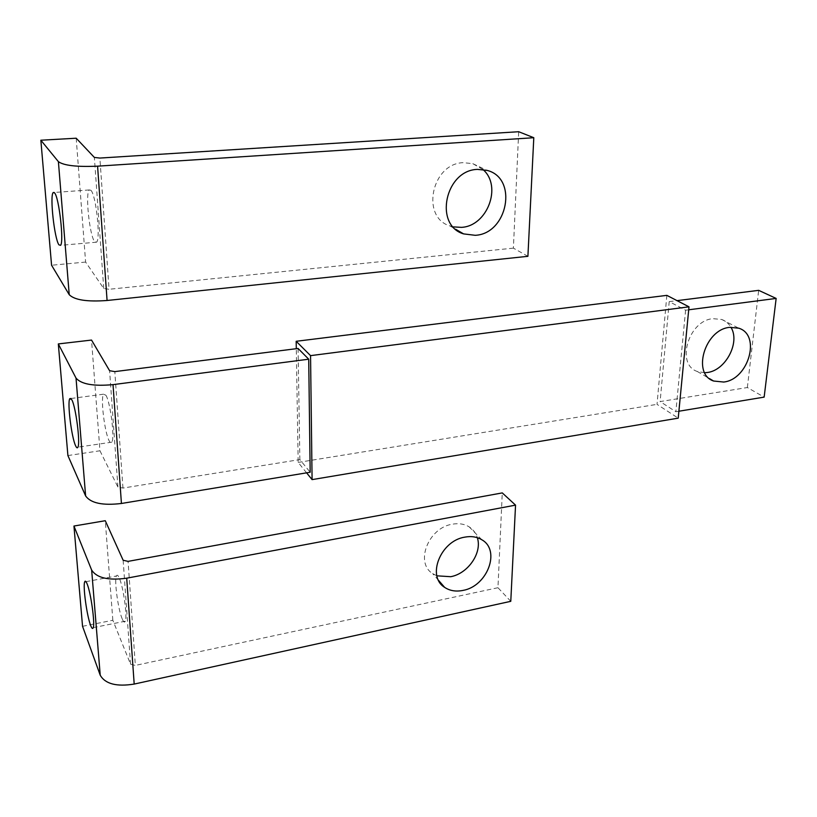 <?xml version="1.0" encoding="UTF-8"?>
<svg xmlns="http://www.w3.org/2000/svg" width="817" height="817" viewBox="0 0 817 817"><rect width="100%" height="100%" fill="white"/><g stroke="black" fill="none" stroke-linecap="round" stroke-linejoin="round"><path stroke-width="0.61" stroke-dasharray="4.08 3.06" d="M67.903 455.559L99.96 450.78L91.535 340.066M99.96 450.78L117.914 487.024L122.948 488.066L299.859 459.583L310.174 472.246M105.904 395.224C110.407 402.332 114.901 437.922 111.847 442.171C111.173 443.386 110.305 442.977 109.243 440.966C104.688 433.01 100.42 398.267 103.514 394.192L105.904 395.224M298.082 348.471L299.859 459.583M688.711 309.796L685.596 310.205L669.215 301.626L660.126 401.576L747.361 387.534L764.15 397.123M747.361 387.534L758.666 290.341M669.215 301.626L677.038 300.646M704.714 372.746L697.289 371.48C675.649 364.494 688.261 320.632 712.873 318.65L721.809 319.508C725.7 320.938 728.723 323.501 730.888 327.208M678.896 411.227L675.863 411.727L660.126 401.576M685.596 310.205L675.863 411.727M666.846 295.366L657.021 404.354L678.222 418.151M306.6 472.839L298.174 462.412L296.295 348.696M298.174 462.412L657.021 404.354M527.905 256.313L513.393 248.143L518.683 131.721M76.195 138.216L85.611 262.073L103.739 288.483L109.059 289.279L99.878 158.059M85.611 262.073L51.573 265.239M513.393 248.143L109.059 289.279M90.942 190.3C96.008 195.018 100.767 238.983 96.59 242.179L94.701 241.709C89.584 235.95 85.07 192.965 89.298 189.942L90.942 190.3M453.21 226.881L449.983 225.941C420.581 217.414 431.519 163.329 463.382 162.665L472.829 163.676L482.98 169.528M510.778 601.322L497.962 587.719L502.271 492.906M82.548 626.312L112.838 620.266L130.557 664.19L135.346 665.416L128.075 561.371M112.838 620.266L105.27 520.715M497.962 587.719L135.346 665.416M122.244 618.969C118.108 609.656 114.114 580.295 116.402 575.995C117.056 574.535 118.005 575.199 119.251 577.997C123.336 586.637 127.534 616.764 125.277 621.216C124.582 622.85 123.571 622.105 122.244 618.969M436.881 575.822L432.663 573.595C414.689 562.739 428.455 527.639 452.342 524.197C458.766 523.054 464.393 523.952 469.213 526.904C473.186 529.467 475.902 533.072 477.332 537.698M117.914 487.024L109.601 370.704M122.948 488.066L114.809 371.612M103.739 288.483L94.374 157.436M130.557 664.19L123.142 560.258M111.847 442.171L77.932 447.154M103.514 394.192L71.048 398.492M721.809 319.508L738.711 328.179M697.289 371.48L709.411 378.567M89.298 189.942L54.208 192.475M96.59 242.179L60.581 245.335M449.983 225.941L455.62 229.24M472.829 163.676L487.085 170.385M85.989 581.673L116.402 575.995M93.25 627.64L125.277 621.216M438.535 580.346L432.663 573.595M481.887 539.802L469.213 526.904"/><path stroke-width="1.23" d="M308.714 359.194L310.174 472.246L121.427 503.476C102.717 505.703 90.789 503.19 85.622 495.95L67.903 455.559L58.324 343.926L91.535 340.066L109.601 370.704L114.809 371.612L298.082 348.471L308.714 359.194L113.022 384.633C93.598 386.421 81.261 384.235 76.022 378.087L58.324 343.926M75.664 445.878C76.624 447.941 77.38 448.359 77.932 447.154C80.464 442.947 75.848 406.999 71.825 399.748L69.751 398.665C67.188 402.71 71.59 437.779 75.664 445.878M678.896 411.227L764.15 397.123L776.15 298.43L688.711 309.796M677.038 300.646L758.666 290.341L776.15 298.43M730.888 327.208C740.508 342.241 725.659 370.52 707.267 372.511L704.714 372.746M723.709 382.039C748.535 379.497 761.311 334.899 738.711 328.179L729.673 327.341C704.765 329.445 691.764 374.033 713.619 381.028L723.709 382.039M296.173 341.292L666.846 295.366L688.997 306.835L678.222 418.151L312.084 479.62L310.552 355.64L296.173 341.292L296.295 348.696M306.6 472.839L312.084 479.62M688.997 306.835L310.552 355.64M40.85 140.218L51.573 265.239L69.231 294.692C74.521 300.023 87.143 301.953 107.078 300.493L527.905 256.313L533.797 137.716L518.683 131.721L99.878 158.059L94.374 157.436L76.195 138.216L40.85 140.218L58.395 161.654C63.767 165.555 76.818 167.056 97.58 166.168L533.797 137.716M58.936 244.834L60.581 245.335C64.094 242.169 59.079 197.734 54.627 192.924L53.207 192.546C49.633 195.549 54.433 238.952 58.936 244.834M475.208 235.306C507.633 233.928 518.407 178.188 487.085 170.385L477.485 169.385C445.102 170.14 433.766 225.298 463.607 233.897L475.208 235.306M482.98 169.528C502.465 186.215 487.269 226.227 461.411 227.361L453.21 226.881M515.547 505.131L502.271 492.906L128.075 561.371L123.142 560.258L105.27 520.715L73.949 526.036L91.657 570.082C96.774 577.966 108.457 580.673 126.706 578.191L515.547 505.131L510.778 601.322L134.192 684.074L126.706 578.191M134.192 684.074C116.576 686.893 105.25 683.941 100.225 675.22L82.548 626.312L73.949 526.036M87.164 584.012C86.03 581.163 85.193 580.468 84.672 581.918C82.803 586.177 86.847 615.804 90.595 625.281C91.8 628.477 92.689 629.264 93.25 627.64C95.099 623.228 90.85 592.815 87.164 584.012M464.802 537.137C440.557 540.752 426.454 576.455 444.642 587.372C449.83 590.814 455.937 591.825 462.963 590.415C487.289 586.33 500.954 550.423 481.887 539.802C477.016 536.83 471.317 535.942 464.802 537.137M477.332 537.698C482.408 552.649 468.09 573.595 450.739 576.7L436.881 575.822M85.622 495.95L76.022 378.087M121.427 503.476L113.022 384.633M69.231 294.692L58.395 161.654M107.078 300.493L97.58 166.168M100.225 675.22L91.657 570.082M71.048 398.492L69.751 398.665M709.411 378.567L713.619 381.028M54.208 192.475L53.207 192.546M455.62 229.24L463.607 233.897M84.672 581.918L85.989 581.673M444.642 587.372L438.535 580.346"/></g></svg>

